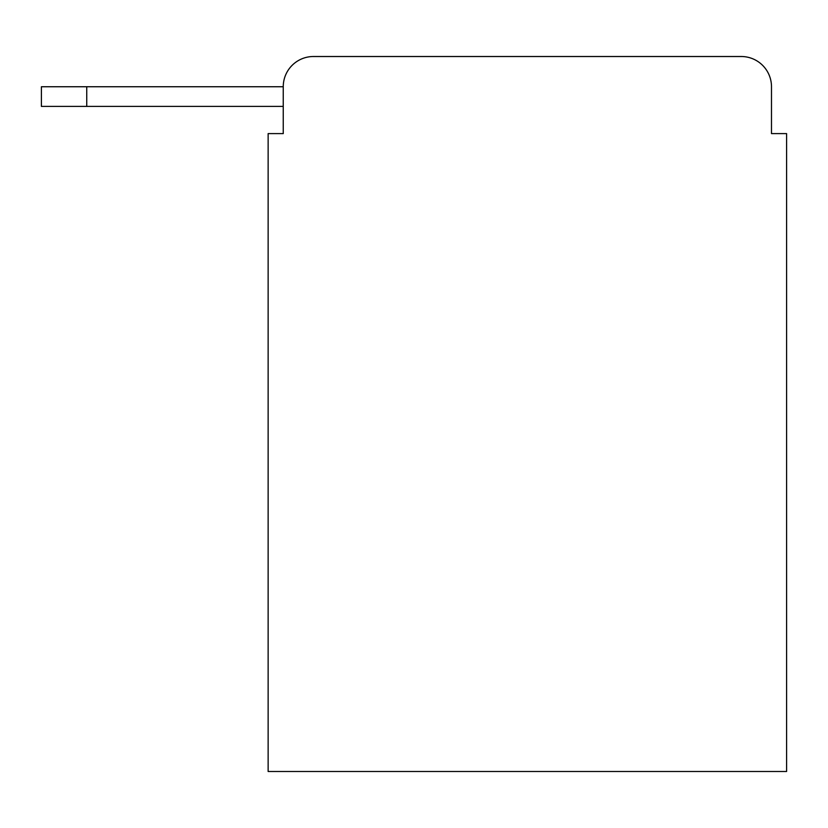 <?xml version="1.0" encoding="UTF-8"?>
<svg xmlns="http://www.w3.org/2000/svg" width="828" height="828" viewBox="0 0 828 828"><rect width="100%" height="100%" fill="white"/><g stroke="black" fill="none" stroke-linecap="round" stroke-linejoin="round"><path stroke-width="1.24" d="M283.248 86.743L283.248 133.608L283.248 106.398L41.4 106.398L41.4 86.743L283.248 86.743A30.232 30.232 0 0 1 313.481 56.511L741.257 56.511L313.481 56.511M771.489 133.608L771.489 86.743L771.489 133.608L786.6 133.608L786.6 771.489L268.137 771.489L268.137 133.608L283.248 133.608M771.489 86.743A30.232 30.232 0 0 0 741.257 56.511M86.743 86.743L86.743 106.398"/></g></svg>
